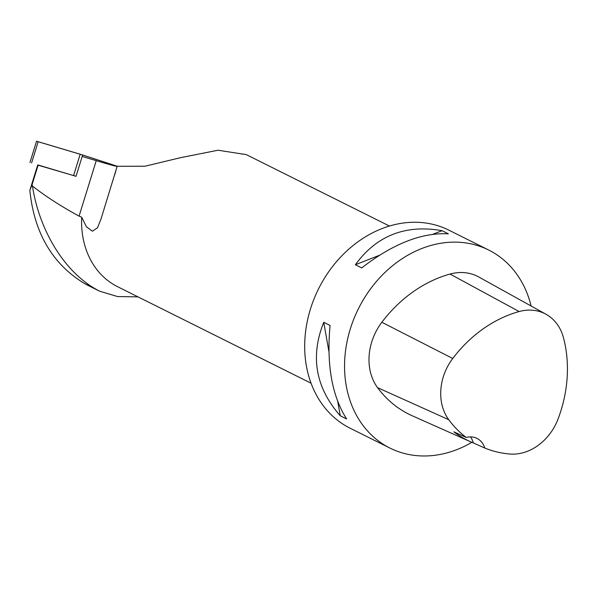 <?xml version="1.0" encoding="UTF-8"?>
<svg xmlns="http://www.w3.org/2000/svg" width="597" height="597" viewBox="0 0 597 597"><rect width="100%" height="100%" fill="white"/><g stroke="black" fill="none" stroke-linecap="round" stroke-linejoin="round"><path stroke-width="0.9" d="M36.82 141.34L82.64 154.989L76.043 176.294L37.686 165.078M82.64 154.989L117.661 166.376L80.177 154.227L36.536 141.22L29.947 162.526M75.386 176.137L38.163 165.011L32.066 184.712L32.469 186.07C39.096 229.405 63.506 270.837 95.729 289.075L99.557 291.172L117.534 296.552L137.982 296.873M389.453 226.039L246.277 154.616L218.024 150.228L180.421 157.705L144.974 166.227L117.176 166.287L101.027 218.95L97.49 227.755L92.46 231.203L86.371 226.733L81.685 217.174L79.073 216.136C61.192 206.398 45.656 196.376 32.469 186.07M82.185 156.459L96.244 160.66A35.827 0.813 -162.8 0 0 115.631 166.13L117.176 166.287M38.163 165.011L37.708 165.003L29.85 190.398L32.066 184.712M87.946 285.381L83.968 283.202C52.237 263.687 34.201 232.748 29.85 190.398M81.685 217.174A87.819 71.759 116.5 0 0 117.609 286.709L311.052 383.207M471.854 442.317A110.654 90.416 -63.5 0 1 389.945 448.071L350.081 428.191A110.654 90.416 -63.5 0 1 321.074 284.023A110.654 90.416 -63.5 0 1 448.862 230.158L488.727 250.046A110.654 90.416 -63.5 0 1 531.099 306M389.945 448.071A110.654 90.416 -63.5 0 1 360.939 303.91A110.654 90.416 -63.5 0 1 488.727 250.046M323.738 322.283L330.081 325.447C326.44 364.685 331.947 395.848 346.611 418.952L340.268 415.788C315.589 387.692 310.074 356.521 323.738 322.283L328.902 351.506M442.034 230.673L448.377 233.837C421.803 232.42 392.908 243.777 361.707 267.911L355.372 264.747C376.543 235.614 405.438 224.256 442.034 230.673L432.974 234.233M546.061 314.291A49.335 40.312 -63.5 0 0 519.136 311.544A123.101 100.595 -63.5 0 0 452.742 358.484A49.335 40.312 -63.5 0 0 448.75 419.706A123.101 100.595 -63.5 0 0 466.212 437.459L453.847 431.825A123.676 101.057 116.5 0 0 470.518 441.735L412.184 415.751A126.46 103.333 -63.5 0 1 377.573 387.654A52.693 43.059 -63.5 0 1 381.834 322.276A126.46 103.333 -63.5 0 1 450.041 274.053A52.693 43.059 -63.5 0 1 478.787 276.993L546.061 314.291A49.335 40.312 -63.5 0 1 563.426 337.566A123.101 100.595 -63.5 0 1 558.128 418.825A49.335 40.312 -63.5 0 1 509.845 454.018A123.101 100.595 -63.5 0 1 484.801 448.056L473.309 442.922A21.074 17.223 116.5 0 0 470.451 436.885M470.518 441.735A123.676 101.057 116.5 0 0 473.309 442.922M466.212 437.459A21.074 17.223 -63.5 0 1 476.996 438.392A21.074 17.223 -63.5 0 1 484.801 448.056M340.268 415.788L337.783 401.721M355.372 264.747L379.319 255.329M73.595 175.533L80.192 154.227M38.178 141.668L31.581 162.974M96.244 160.66L79.073 216.136M452.742 358.484L381.834 322.276M519.136 311.544L450.041 274.053M448.75 419.706L377.573 387.654M83.968 283.202L95.729 289.075M85.274 283.956L96.99 289.799M115.706 171.511L114.646 174.928M101.326 217.972L101.02 218.95M87.923 285.373L99.557 291.172"/></g></svg>
